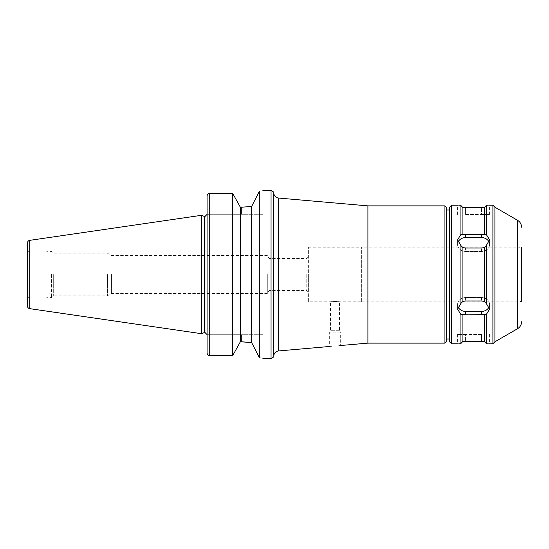 <?xml version="1.0" encoding="UTF-8"?>
<svg xmlns="http://www.w3.org/2000/svg" width="549" height="549" viewBox="0 0 549 549"><rect width="100%" height="100%" fill="white"/><g stroke="black" fill="none" stroke-linecap="round" stroke-linejoin="round"><path stroke-width="0.41" stroke-dasharray="2.75 2.06" d="M340.325 332.104L329.668 332.104L340.325 332.104L340.325 345.541L329.668 346.474L329.668 332.104L330.464 330.718L339.529 330.718L340.325 332.104M339.529 330.718L330.464 330.718L330.464 301.82L335 301.435L339.529 301.82L339.529 330.718M361.647 301.82L361.647 247.18L361.647 301.82L339.529 301.82C339.804 301.408 330.189 301.408 330.464 301.82L308.346 301.82L308.346 247.18L308.346 301.82M251.614 206.472L259.306 191.429C264.275 190.277 264.275 190.277 259.306 191.429L259.306 357.571C264.275 358.723 264.275 358.723 259.306 357.571L251.614 342.528L251.614 206.472M241.587 207.213L241.587 214.268L263.04 214.268L207.076 214.268L241.587 214.268L241.587 207.213L240.352 207.213L232.659 193.337L209.739 193.337C208.105 193.523 207.213 194.442 207.076 196.096L207.076 214.268L207.076 196.096M241.587 341.787L241.587 334.732L263.04 334.732L207.076 334.732L241.587 334.732L241.587 341.787L240.352 341.787L232.659 355.663L209.739 355.663C208.105 355.478 207.213 354.558 207.076 352.904L207.076 334.732L207.076 352.904M489.104 306.802A7.995 6.924 180 0 0 489.571 304.482A7.995 6.924 180 0 0 481.576 297.558L465.586 297.558A7.995 6.924 180 0 0 457.591 304.482A7.995 6.924 180 0 0 458.051 306.802M458.051 242.198A7.995 6.924 0 0 0 457.591 244.518A7.995 6.924 0 0 0 465.586 251.442L481.576 251.442A7.995 6.924 0 0 0 489.571 244.518A7.995 6.924 0 0 0 489.104 242.198M460.92 205.511C456.542 205.127 456.542 205.127 460.92 205.511L460.92 234.382L457.591 239.851L460.92 245.629L462.917 247.592L465.586 248.018L481.576 248.018L484.239 247.592L486.236 245.629L489.571 239.851L486.236 234.382L460.92 234.382M462.917 234.54L462.917 207.632L484.239 207.632L484.239 234.54M465.586 214.535L481.576 214.535L465.586 214.535L465.586 207.687L465.586 214.535M481.576 214.535L489.571 214.535L481.576 214.535L481.576 207.687L481.576 214.535M486.236 205.511C490.621 205.127 490.621 205.127 486.236 205.511L486.236 234.382M465.586 251.442A7.995 6.924 0 0 1 457.591 244.518A7.995 6.924 0 0 1 465.586 237.593L481.576 237.593A7.995 6.924 0 0 1 489.571 244.518A7.995 6.924 0 0 1 481.576 251.442L465.586 251.442L465.586 248.018L465.586 251.442M489.571 309.149L489.571 304.482A7.995 6.924 180 0 1 481.576 311.407L465.586 311.407A7.995 6.924 180 0 1 457.591 304.482A7.995 6.924 180 0 1 465.586 297.558L481.576 297.558A7.995 6.924 180 0 1 489.571 304.482L489.571 309.149L486.236 303.371L484.239 301.408L481.576 300.982L465.586 300.982L462.917 301.408L460.92 303.371L457.591 309.149L460.92 314.618L486.236 314.618L486.236 343.489C490.621 343.873 490.621 343.873 486.236 343.489M451.594 343.791L451.594 205.209M460.92 303.371L460.92 245.629M460.92 343.489C456.542 343.873 456.542 343.873 460.92 343.489L460.92 314.618M484.239 314.46L484.239 341.368L462.917 341.368L462.917 314.46M462.917 301.408L462.917 247.592M484.239 301.408L484.239 247.592M486.236 303.371L486.236 245.629M481.576 334.465L465.586 334.465L481.576 334.465L481.576 341.313L481.576 334.465M465.586 334.465L457.591 334.465L465.586 334.465L465.586 341.313L465.586 334.465M492.899 343.791L492.899 205.209M232.659 355.663L232.659 193.337M240.352 341.787L240.352 207.213M367.912 343.125L367.912 205.875M444.93 343.125L444.93 205.875M446.262 341.794L446.262 207.206M446.262 274.5L446.262 338.994L446.262 274.5M449.597 274.5L449.597 338.994L449.597 274.5M449.597 341.794L449.597 207.206M494.903 341.794L494.903 207.206M361.647 301.147L519.148 301.147L521.55 301.792L521.55 247.208L519.148 247.853L519.148 301.147L519.148 247.853L361.647 247.853M308.346 274.5L308.346 292.089L308.346 274.5M306.747 274.5L306.747 290.49L306.747 274.5M269.037 274.5L269.037 290.49L269.037 274.5M267.301 274.5L267.301 293.489L267.301 274.5M111.44 274.5L111.44 293.489L111.44 274.5M107.398 274.5L107.398 295.822L107.398 274.5M53.301 274.5L53.301 295.822L53.301 274.5M51.434 274.5L51.434 297.688L51.434 274.5M48.092 274.5L48.092 297.688L48.092 274.5M46.102 274.5L46.102 297.153L46.102 274.5M27.45 274.5L27.45 299.816L27.45 274.5M27.45 306.006L27.45 242.994M201.744 333.73L201.744 215.27M204.461 332.468L204.461 216.532M207.076 334.595L207.076 274.5M207.076 293.489L207.076 255.511M271.048 358.449L271.048 190.551M465.586 297.558L465.586 300.982L465.586 297.558M481.576 297.558L481.576 300.982L481.576 297.558M481.576 251.442L481.576 248.018L481.576 251.442M465.586 237.593L465.586 234.169M481.576 237.593L481.576 234.169M465.586 311.407L465.586 314.831M481.576 311.407L481.576 314.831M209.739 355.663L209.739 193.337M273.711 355.937L273.711 193.063M278.569 350.941L278.569 198.059M517.549 328.714L517.549 220.286M30.113 274.5L30.113 297.153L30.113 274.5M29.728 308.648L29.728 240.352M204.942 332.468L204.942 216.532M263.04 214.268L263.04 190.551M263.04 334.732L263.04 358.449M457.591 304.482L457.591 309.149L457.591 304.482M457.591 244.518L457.591 239.851L457.591 244.518M489.571 244.518L489.571 239.851L489.571 244.518M457.591 214.535L457.591 205.209M489.571 214.535L489.571 205.209M489.571 334.465L489.571 343.791M457.591 334.465L457.591 343.791M308.346 247.18L361.647 247.18M27.45 299.816C27.608 298.196 28.493 297.311 30.113 297.153L46.102 297.153L51.434 297.688L53.301 295.822L107.398 295.822L111.44 293.489L267.301 293.489L269.037 290.49L306.747 290.49L308.346 292.089M27.45 249.184C27.608 250.804 28.493 251.689 30.113 251.847L46.102 251.847L51.434 251.312L53.301 253.178L107.398 253.178L111.44 255.511L267.301 255.511L269.037 258.51L306.747 258.51L308.346 256.911"/><path stroke-width="0.82" d="M329.668 346.474L278.569 350.941L278.569 198.059L367.912 205.875L367.912 343.125L340.325 345.541M259.306 191.429C264.275 190.277 264.275 190.277 259.306 191.429L251.614 206.472L241.587 207.213L251.614 206.472L251.614 342.528L259.306 357.571C264.275 358.723 264.275 358.723 259.306 357.571L259.306 191.429M241.587 207.213L240.352 207.213L232.659 193.337L209.739 193.337C208.105 193.523 207.213 194.442 207.076 196.096L207.076 352.904C207.213 354.558 208.105 355.478 209.739 355.663L232.659 355.663L240.352 341.787L251.614 342.528L241.587 341.787M207.076 255.511L207.076 196.096M240.352 207.213L240.352 341.787M232.659 193.337L232.659 355.663M207.076 352.904L207.076 293.489M462.917 314.46L460.92 314.618L457.591 309.149L460.92 303.371L462.917 301.408L465.586 300.982L481.576 300.982L484.239 301.408L486.236 303.371L489.571 309.149L486.236 314.618L465.586 314.831L462.917 314.46L462.917 341.368L460.92 343.489C456.542 343.873 456.542 343.873 460.92 343.489L462.917 341.368L465.586 341.313L484.239 341.368L486.236 343.489L484.239 341.368L484.239 314.46M458.051 306.802A7.995 6.924 180 0 0 465.586 311.407L481.576 311.407A7.995 6.924 180 0 0 489.104 306.802M462.917 247.592L460.92 245.629L457.591 239.851L460.92 234.382L486.236 234.382L489.571 239.851L486.236 245.629L484.239 247.592L481.576 248.018L465.586 248.018L462.917 247.592L462.917 301.408M489.104 242.198A7.995 6.924 0 0 0 481.576 237.593L465.586 237.593A7.995 6.924 0 0 0 458.051 242.198M484.239 234.54L484.239 207.632L486.236 205.511L484.239 207.632L481.576 207.687L462.917 207.632L460.92 205.511C456.542 205.127 456.542 205.127 460.92 205.511L462.917 207.632L462.917 234.54M486.236 205.511C490.621 205.127 490.621 205.127 486.236 205.511L486.236 234.382M486.236 343.489C490.621 343.873 490.621 343.873 486.236 343.489L486.236 314.618L489.571 309.149M451.594 343.791L449.597 341.794L449.597 207.206L451.594 205.209L451.594 343.791L457.591 343.791M460.92 245.629L460.92 303.371M460.92 205.511L460.92 234.382M460.92 314.618L460.92 343.489M484.239 247.592L484.239 301.408M486.236 245.629L486.236 303.371M489.571 205.209L492.899 205.209L492.899 343.791L489.571 343.791M367.912 205.875L444.93 205.875L444.93 343.125L367.912 343.125M444.93 205.875L446.262 207.206L446.262 341.794L444.93 343.125M494.903 341.794L517.549 328.714L517.549 220.286L494.903 207.206L494.903 341.794L492.899 343.791M521.55 247.208L521.55 301.792M29.728 240.352C28.322 240.668 27.56 241.553 27.45 242.994L27.45 306.006C27.56 307.447 28.322 308.332 29.728 308.648L201.744 333.73L201.744 215.27L29.728 240.352L29.728 308.648M201.744 215.27L204.461 216.532L204.461 332.468L201.744 333.73M207.076 274.5L207.076 334.595L204.942 332.468L204.942 216.532L207.076 214.405M263.04 190.551L271.048 190.551L271.048 358.449L263.04 358.449M209.739 193.337L209.739 355.663M465.586 311.407L465.586 314.831M481.576 311.407L481.576 314.831M465.586 237.593L465.586 234.169M481.576 237.593L481.576 234.169M278.569 198.059C275.715 197.592 274.095 195.924 273.711 193.063L273.711 355.937C274.267 356.555 273.381 357.392 271.048 358.449M451.594 205.209L457.591 205.209M273.711 193.063C274.267 192.445 273.381 191.608 271.048 190.551M278.569 350.941C275.715 351.408 274.095 353.076 273.711 355.937M446.262 338.994L449.597 338.994M446.262 210.006L449.597 210.006M494.903 207.206L492.899 205.209M517.549 328.714C520.116 327.115 521.447 324.809 521.55 321.789M517.549 220.286C520.116 221.885 521.447 224.191 521.55 227.211M204.461 332.468L204.942 332.468M204.461 216.532L204.942 216.532"/></g></svg>
